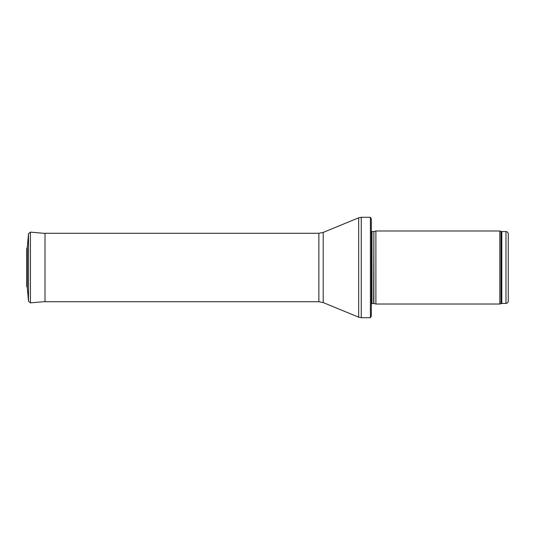 <?xml version="1.0" encoding="UTF-8"?>
<svg xmlns="http://www.w3.org/2000/svg" width="535" height="535" viewBox="0 0 535 535"><rect width="100%" height="100%" fill="white"/><g stroke="black" fill="none" stroke-linecap="round" stroke-linejoin="round"><path stroke-width="0.8" d="M508.25 301.158L508.25 233.842L508.25 301.158C508.116 302.542 507.354 303.305 505.97 303.439L501.803 303.439L499.837 304.014L375.898 304.014L375.898 230.986L499.837 230.986L499.837 304.014M373.885 303.472L373.885 231.528L373.644 303.439L375.898 304.014M373.644 303.439L371.33 303.713M370.387 317.703L370.387 217.297L371.33 218.895L371.33 316.105L370.387 317.703L361.272 317.703L358.671 317.188L323.214 302.589L318.867 301.727L45.007 301.727L45.007 233.273L318.867 233.273L318.867 301.727M45.007 233.4L30.435 232.13L28.509 233.741L27.312 247.344M26.763 248.815L27.312 247.304L27.312 287.696L26.75 286.392L26.75 248.608L26.75 286.392M508.25 233.842C508.116 232.458 507.354 231.695 505.97 231.561L505.97 303.439M505.97 231.561L501.803 231.561L501.803 303.439M501.803 231.561L501.027 231.421L501.027 303.579M373.644 231.561L371.979 231.561L371.979 303.439M370.387 217.297L361.272 217.297L361.272 317.703M318.867 233.273L323.214 232.411L358.671 217.812L358.671 317.188M323.214 232.411L323.214 302.589M27.312 247.304L28.509 233.741L28.509 301.258L27.312 287.696M30.435 232.13L30.435 302.87L45.007 301.6M501.027 231.421L499.837 230.986M373.885 231.528L375.898 230.986M371.979 231.561L371.33 231.287M358.671 217.812L361.272 217.297M30.435 302.87L28.509 301.258"/></g></svg>
